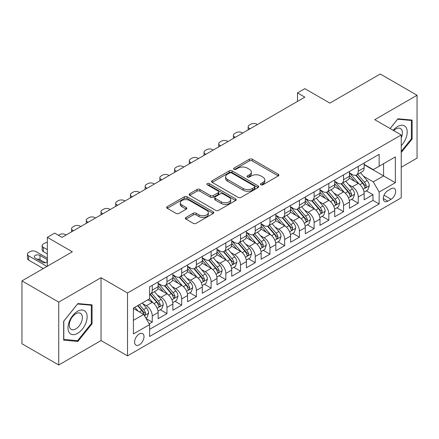 <?xml version="1.0" encoding="UTF-8"?>
<svg xmlns="http://www.w3.org/2000/svg" width="439" height="439" viewBox="0 0 439 439"><rect width="100%" height="100%" fill="white"/><g stroke="black" fill="none" stroke-linecap="round" stroke-linejoin="round"><path stroke-width="0.66" d="M260.892 184.775A1.432 0.823 0 0 0 262.912 184.775L278.26 175.918A2.041 1.18 0 0 0 278.858 175.084A2.041 1.18 0 0 0 278.26 174.25L252.26 159.236A2.041 1.18 0 0 0 249.374 159.236L234.025 168.099A1.432 0.823 0 0 0 233.608 168.68A1.432 0.823 0 0 0 234.025 169.267A1.432 0.823 0 0 0 236.045 169.267L238.031 168.121A6.536 3.775 0 0 1 247.278 168.121L249.445 169.372A6.536 3.775 0 0 1 251.36 172.039A6.536 3.775 0 0 1 249.445 174.706L247.459 175.852A1.432 0.823 0 0 0 247.042 176.44A1.432 0.823 0 0 0 247.459 177.021A1.432 0.823 0 0 0 249.478 177.021L251.465 175.874A6.536 3.775 0 0 1 260.711 175.874L262.879 177.126A6.536 3.775 0 0 1 264.794 179.792A6.536 3.775 0 0 1 262.879 182.465L260.892 183.612A1.432 0.823 0 0 0 260.47 184.193A1.432 0.823 0 0 0 260.892 184.775L260.892 183.612M139.3 344.813A6.662 3.847 120 0 0 143.652 338.941A6.662 3.847 120 0 0 142.631 333.607A6.662 3.847 120 0 0 139.3 333.936A6.662 3.847 120 0 0 134.954 339.808A6.662 3.847 120 0 0 135.975 345.142A6.662 3.847 120 0 0 139.3 344.813M185.966 217.448A2.041 1.18 0 0 0 185.368 218.282A2.041 1.18 0 0 0 185.966 219.11L193.259 223.325A2.041 1.18 0 0 0 196.145 223.325L213.189 213.486A2.041 1.18 0 0 0 213.788 212.652A2.041 1.18 0 0 0 213.189 211.817L187.19 196.804A2.041 1.18 0 0 0 184.303 196.804L167.259 206.648A2.041 1.18 0 0 0 166.661 207.482A2.041 1.18 0 0 0 167.259 208.316L176.072 213.403A2.041 1.18 0 0 0 178.958 213.403L186.251 209.189A2.041 1.18 0 0 0 186.849 208.355A2.041 1.18 0 0 0 186.251 207.521L181.883 204.997A5.466 3.155 0 0 1 180.281 202.769A5.466 3.155 0 0 1 183.656 199.855A5.466 3.155 0 0 1 189.61 200.535L206.725 210.418A5.466 3.155 0 0 1 208.327 212.652A5.466 3.155 0 0 1 204.953 215.565A5.466 3.155 0 0 1 198.999 214.88L196.145 213.233A2.041 1.18 0 0 0 193.259 213.233L185.966 217.448L185.966 219.11M401.23 167.254L417.05 158.117L417.05 95.252L380.262 74.01L329.865 103.11L304.847 88.667L297.488 92.914L304.847 97.162L62.047 237.34L54.688 233.093L47.335 237.34L47.335 266.226M58.738 302.12L58.738 364.99L101.041 340.565L101.041 277.695L58.738 302.12L21.95 280.883L72.347 251.783L47.335 237.34M101.041 277.695L127.529 292.989L401.23 134.965L401.23 197.835L127.529 355.853L127.529 292.989M417.05 95.252L374.747 119.677L401.23 134.965M238.179 197.391A2.041 1.18 0 0 0 241.066 197.391L258.11 187.552A2.041 1.18 0 0 0 258.708 186.718A2.041 1.18 0 0 0 258.11 185.884L232.11 170.87A2.041 1.18 0 0 0 229.224 170.87L212.18 180.709A2.041 1.18 0 0 0 211.582 181.543A2.041 1.18 0 0 0 212.18 182.377L238.179 197.391M207.768 185.088A1.432 0.823 0 0 1 209.216 185.285L209.216 183.59L235.65 198.851A2.041 1.18 0 0 1 236.248 199.685A2.041 1.18 0 0 1 235.65 200.519L218.606 210.358A2.041 1.18 0 0 1 215.719 210.358L189.719 195.344L189.719 193.681A2.041 1.18 0 0 0 189.121 194.515A2.041 1.18 0 0 0 189.719 195.344M189.719 193.681L197.012 189.467A2.041 1.18 0 0 1 199.904 189.467L210.446 195.553A2.041 1.18 0 0 0 213.332 195.553L218.172 192.759A2.041 1.18 0 0 0 218.77 191.925A2.041 1.18 0 0 0 218.172 191.091L207.197 184.759A1.432 0.823 0 0 1 206.774 184.171A1.432 0.823 0 0 1 207.658 183.409A1.432 0.823 0 0 1 209.216 183.59M58.738 364.99L21.95 343.748L21.95 280.883M149.2 323.889L152.251 322.127L146.143 318.604M142.67 303.596L146.368 305.731A8.325 4.807 60 0 1 152.251 315.926L158.139 312.53L158.139 318.73L166.968 313.633L160.273 309.769M157.387 295.101L161.08 297.236A8.325 4.807 60 0 1 166.968 307.432L172.851 304.029L172.851 310.236L181.68 305.138L174.985 301.269M172.099 286.607L175.798 288.741A8.325 4.807 60 0 1 181.68 298.937L187.568 295.535L187.568 301.736L196.398 296.643L189.703 292.775M186.816 278.112L190.51 280.247A8.325 4.807 60 0 1 196.398 290.437L202.286 287.04L202.286 293.241L211.115 288.143L204.415 284.28M201.534 269.617L205.227 271.746A8.325 4.807 60 0 1 211.115 281.942L216.998 278.546L216.998 284.746L225.827 279.648L219.132 275.785M216.246 261.117L219.939 263.252A8.325 4.807 60 0 1 225.827 273.448L231.715 270.051L231.715 276.252L240.545 271.154L233.85 267.291M230.963 252.623L234.656 254.757A8.325 4.807 60 0 1 240.545 264.953L246.427 261.556L246.427 267.757L255.257 262.659L248.562 258.791M245.675 244.128L249.374 246.263A8.325 4.807 60 0 1 255.257 256.458L261.145 253.056L261.145 259.262L269.974 254.165L263.279 250.296M260.393 235.633L264.086 237.768A8.325 4.807 60 0 1 269.974 247.958L275.857 244.561L275.857 250.762L284.686 245.664L277.991 241.801M275.105 227.139L278.803 229.268A8.325 4.807 60 0 1 284.686 239.464L290.574 236.067L290.574 242.268L299.403 237.17L292.709 233.307M289.822 218.644L293.515 220.773A8.325 4.807 60 0 1 299.403 230.969L305.292 227.572L305.292 233.773L314.115 228.675L307.421 224.812M304.54 210.144L308.233 212.278A8.325 4.807 60 0 1 314.115 222.474L320.004 219.077L320.004 225.278L328.833 220.18L322.138 216.312M319.252 201.649L322.945 203.784A8.325 4.807 60 0 1 328.833 213.98L334.721 210.577L334.721 216.784L343.55 211.686L336.85 207.817M333.969 193.155L337.662 195.289A8.325 4.807 60 0 1 343.55 205.485L349.433 202.083L349.433 208.284L358.262 203.191L358.262 196.985A8.325 4.807 -120 0 0 352.38 186.789L348.681 184.66M351.568 199.322L358.262 203.191M158.139 312.53A8.325 4.807 -120 0 0 152.251 302.334L147.839 299.782M172.851 304.029A8.325 4.807 -120 0 0 166.968 293.839L157.864 288.582M187.568 295.535A8.325 4.807 -120 0 0 181.68 285.339L172.582 280.087M202.286 287.04A8.325 4.807 -120 0 0 196.398 276.844L187.299 271.593M216.998 278.546A8.325 4.807 -120 0 0 211.115 268.35L202.011 263.098M231.715 270.051A8.325 4.807 -120 0 0 225.827 259.855L216.729 254.598M246.427 261.556A8.325 4.807 -120 0 0 240.545 251.36L231.441 246.103M261.145 253.056A8.325 4.807 -120 0 0 255.257 242.866L246.158 237.609M275.857 244.561A8.325 4.807 -120 0 0 269.974 234.366L260.87 229.114M290.574 236.067A8.325 4.807 -120 0 0 284.686 225.871L275.588 220.619M305.292 227.572A8.325 4.807 -120 0 0 299.403 217.376L290.305 212.125M320.004 219.077A8.325 4.807 -120 0 0 314.115 208.882L305.017 203.625M334.721 210.577A8.325 4.807 -120 0 0 328.833 200.387L319.735 195.13M349.433 202.083A8.325 4.807 -120 0 0 343.55 191.887L334.447 186.635M391.078 188.748L387.84 190.614A6.453 3.726 120 0 0 383.626 196.299A6.453 3.726 120 0 0 384.613 201.468A6.453 3.726 120 0 0 387.84 201.15L391.078 199.279A6.453 3.726 120 0 0 395.292 193.594A6.453 3.726 120 0 0 394.304 188.424A6.453 3.726 120 0 0 391.078 188.748M133.418 320.344L143.718 314.395L149.606 324.591L149.606 336.488L379.159 203.954L379.159 192.057L373.271 181.867L363.399 176.165M149.606 324.591L133.418 333.936L133.418 308.112L149.606 298.767L149.606 286.87L379.159 154.336L379.159 166.233L395.347 156.888L395.347 182.712L379.159 192.057M158.139 283.303L161.08 285.004A8.325 4.807 60 0 0 165.245 285.416L171.128 282.014A8.325 4.807 -120 0 0 172.851 278.205L172.851 273.448M172.851 274.809L175.798 276.504A8.325 4.807 60 0 0 179.957 276.916L185.845 273.519A8.325 4.807 -120 0 0 187.568 269.711L187.568 264.953M187.568 266.308L190.51 268.009A8.325 4.807 60 0 0 194.675 268.421L200.557 265.024A8.325 4.807 -120 0 0 202.286 261.216L202.286 256.458M202.286 257.814L205.227 259.515A8.325 4.807 60 0 0 209.387 259.926L215.275 256.53A8.325 4.807 -120 0 0 216.998 252.716L216.998 247.958M216.998 249.319L219.939 251.02A8.325 4.807 60 0 0 224.104 251.432L229.992 248.035A8.325 4.807 -120 0 0 231.715 244.221L231.715 239.464M231.715 240.824L234.656 242.526A8.325 4.807 60 0 0 238.816 242.937L244.704 239.535A8.325 4.807 -120 0 0 246.427 235.727L246.427 230.969M246.427 232.33L249.374 234.025A8.325 4.807 60 0 0 253.533 234.442L259.422 231.04A8.325 4.807 -120 0 0 261.145 227.232L261.145 222.474M261.145 223.835L264.086 225.531A8.325 4.807 60 0 0 268.251 225.942L274.134 222.546A8.325 4.807 -120 0 0 275.857 218.737L275.857 213.98M275.857 215.335L278.803 217.036A8.325 4.807 60 0 0 282.963 217.448L288.851 214.051A8.325 4.807 -120 0 0 290.574 210.237L290.574 205.479M290.574 206.84L293.515 208.541A8.325 4.807 60 0 0 297.68 208.953L303.563 205.556A8.325 4.807 -120 0 0 305.292 201.742L305.292 196.985M305.292 198.346L308.233 200.047A8.325 4.807 60 0 0 312.392 200.458L318.28 197.056A8.325 4.807 -120 0 0 320.004 193.248L320.004 188.49M320.004 189.851L322.945 191.547A8.325 4.807 60 0 0 327.11 191.964L332.992 188.561A8.325 4.807 -120 0 0 334.721 184.753L334.721 179.995M334.721 181.356L337.662 183.052A8.325 4.807 60 0 0 341.822 183.464L347.71 180.067A8.325 4.807 -120 0 0 349.433 176.258L349.433 171.501M149.606 329.349L372.98 200.387L372.98 194.691L364.15 199.789L364.15 193.588A8.325 4.807 -120 0 0 358.262 183.392L349.164 178.141M349.433 172.856L352.38 174.557A8.325 4.807 -120 0 0 356.539 174.969A8.325 4.807 -120 0 0 358.262 171.161L358.262 166.403M356.539 174.969L362.427 171.572A8.325 4.807 -120 0 0 364.15 167.764L364.15 163.001M152.251 285.339L152.251 290.097A8.325 4.807 60 0 1 150.528 293.911A8.325 4.807 60 0 1 149.606 294.245M150.528 293.911L156.416 290.514A8.325 4.807 -120 0 0 158.139 286.7L158.139 281.942M166.968 276.844L166.968 281.602A8.325 4.807 60 0 1 165.245 285.416M181.68 268.35L181.68 273.107A8.325 4.807 60 0 1 179.957 276.916M196.398 259.855L196.398 264.613A8.325 4.807 60 0 1 194.675 268.421M211.115 251.36L211.115 256.118A8.325 4.807 60 0 1 209.387 259.926M225.827 242.86L225.827 247.618A8.325 4.807 60 0 1 224.104 251.432M240.545 234.366L240.545 239.123A8.325 4.807 60 0 1 238.816 242.937M255.257 225.871L255.257 230.629A8.325 4.807 60 0 1 253.533 234.442M269.974 217.376L269.974 222.134A8.325 4.807 60 0 1 268.251 225.942M284.686 208.882L284.686 213.639A8.325 4.807 60 0 1 282.963 217.448M299.403 200.387L299.403 205.145A8.325 4.807 60 0 1 297.68 208.953M314.115 191.887L314.115 196.645A8.325 4.807 60 0 1 312.392 200.458M328.833 183.392L328.833 188.15A8.325 4.807 60 0 1 327.11 191.964M343.55 174.898L343.55 179.655A8.325 4.807 60 0 1 341.822 183.464M343.55 205.485L343.55 211.686M328.833 213.98L328.833 220.18M314.115 222.474L314.115 228.675M299.403 230.969L299.403 237.17M284.686 239.464L284.686 245.664M269.974 247.958L269.974 254.165M255.257 256.458L255.257 262.659M240.545 264.953L240.545 271.154M225.827 273.448L225.827 279.648M211.115 281.942L211.115 288.143M196.398 290.437L196.398 296.643M181.68 298.937L181.68 305.138M166.968 307.432L166.968 313.633M152.251 315.926L152.251 322.127M143.718 314.395L133.418 308.452M373.271 181.867L383.571 175.918L383.571 163.681L395.347 156.888M364.15 164.702L395.347 182.712M364.15 164.362L373.271 169.63L379.159 166.233M101.041 340.565L127.529 355.853M297.488 92.914L297.488 101.409M366.285 190.828L372.98 194.691M372.98 200.387L379.159 203.954M401.23 152.542L412.122 138.998L412.122 120.066L397.921 118.793L390.09 128.534M63.666 340.176L77.868 341.443L92.069 323.779L92.069 304.847L77.868 303.574L63.666 321.244L63.666 340.176M411.387 138.57L412.122 138.998M91.334 323.356L92.069 323.779M76.37 340.576L77.868 341.443M261.463 184.978L262.879 184.161A6.536 3.775 0 0 0 264.794 181.494L264.794 179.792M251.36 172.039L251.36 173.74A6.536 3.775 0 0 1 249.445 176.407L248.03 177.224M278.233 175.935L252.26 160.937A2.041 1.18 0 0 0 249.374 160.937L234.596 169.47M258.083 187.563L232.11 172.571A2.041 1.18 0 0 0 229.224 172.571L212.207 182.394M254.499 187.299A1.432 0.823 0 0 0 254.916 186.718A1.432 0.823 0 0 0 254.499 186.131L231.677 172.955A1.432 0.823 0 0 0 229.657 172.955L227.561 174.168A6.536 3.775 0 0 0 225.646 176.835A6.536 3.775 0 0 0 227.561 179.502L243.162 188.507A6.536 3.775 0 0 0 252.403 188.507L254.499 187.299L254.499 189A1.432 0.823 0 0 0 254.916 188.413L254.916 186.718M225.646 176.835L225.646 178.536A6.536 3.775 0 0 0 227.561 181.203L227.561 179.502M254.499 189L252.403 190.208A6.536 3.775 0 0 1 243.162 190.208L227.561 181.203M189.747 195.36L197.012 191.168L197.012 189.467M218.77 191.925L218.77 193.626A2.041 1.18 0 0 1 218.172 194.461L213.332 197.254A2.041 1.18 0 0 1 210.446 197.254L199.904 191.168A2.041 1.18 0 0 0 197.012 191.168M209.216 185.285L235.622 200.535M221.388 201.874A5.466 3.155 0 0 0 227.342 202.555A5.466 3.155 0 0 0 230.716 199.641A5.466 3.155 0 0 0 229.114 197.413L223.083 193.928A2.041 1.18 0 0 0 220.197 193.928L215.357 196.721A2.041 1.18 0 0 0 214.759 197.555A2.041 1.18 0 0 0 215.357 198.39L221.388 201.874L221.388 203.57A5.466 3.155 0 0 0 227.342 204.256A5.466 3.155 0 0 0 230.716 201.342L230.716 199.641M214.759 197.555L214.759 199.257A2.041 1.18 0 0 0 215.357 200.091L215.357 198.39M221.388 203.57L215.357 200.091M208.327 212.652L208.327 214.347A5.466 3.155 0 0 1 204.953 217.267A5.466 3.155 0 0 1 198.999 216.581L196.145 214.934A2.041 1.18 0 0 0 193.259 214.934L185.988 219.127M180.281 202.769L180.281 204.47A5.466 3.155 0 0 0 181.883 206.698L181.883 204.997M186.224 209.205L181.883 206.698M213.162 213.502L187.19 198.505A2.041 1.18 0 0 0 184.303 198.505L167.286 208.327M364.024 192.128L367.827 189.933L369.298 185.686A5.515 3.183 -120 0 0 367.152 180.511L360.43 172.725M250.032 128.808L249.374 128.424A4.16 2.404 0 0 1 248.15 126.728A4.16 2.404 0 0 1 249.374 125.027L250.845 124.177A4.16 2.404 0 0 1 256.727 124.177L257.391 124.561M359.08 183.93L351.107 174.7A15.919 9.192 -120 0 0 349.433 172.95M354.707 181.34L350.251 176.176A13.214 7.628 -120 0 0 349.433 175.287M355.788 175.271L362.592 183.145A5.515 3.183 60 0 1 364.557 186.943L364.957 187.596L365.703 187.491L366.324 185.922A5.515 3.183 -120 0 0 364.354 182.125L357.631 174.338M356.188 175.139L363.497 183.601A2.81 1.624 60 0 1 364.205 184.698L366.324 185.922M401.23 145.71A13.527 7.809 120 0 0 407.013 130.021A13.527 7.809 120 0 0 397.624 126.514A13.527 7.809 120 0 0 393.196 130.328M401.23 137.83A9.263 5.345 120 0 0 400.516 128.534A9.263 5.345 120 0 0 395.885 128.995A9.263 5.345 120 0 0 393.745 130.646M390.117 128.55L397.624 119.216L411.387 120.445L411.387 138.79L401.23 151.417M410.47 119.918L411.387 120.445M85.857 323.082A13.527 7.809 120 0 0 82.356 310.016A13.527 7.809 120 0 0 69.291 321.6A13.527 7.809 120 0 0 72.792 334.666A13.527 7.809 120 0 0 85.857 323.082M81.5 321.842A9.263 5.345 120 0 0 80.463 313.314A9.263 5.345 120 0 0 70.163 320.827A9.263 5.345 120 0 0 71.2 329.354A9.263 5.345 120 0 0 81.5 321.842M63.814 339.457L63.814 321.112L77.571 303.997L91.334 305.226L91.334 323.57L77.571 340.686L63.666 339.369M90.418 304.699L91.334 305.226M349.312 200.628L353.115 198.433L354.586 194.181A5.515 3.183 -120 0 0 352.435 189.006L345.712 181.219M235.32 137.303L234.656 136.924A4.16 2.404 0 0 1 233.438 135.223A4.16 2.404 0 0 1 234.656 133.522L236.127 132.677A4.16 2.404 0 0 1 242.015 132.677L242.674 133.055M344.368 192.425L336.395 183.195A15.919 9.192 -120 0 0 334.721 181.444M339.995 189.835L335.533 184.671A13.214 7.628 -120 0 0 334.721 183.787M341.076 183.765L347.875 191.64A5.515 3.183 60 0 1 349.839 195.437L350.24 196.09L350.986 195.986L351.606 194.417A5.515 3.183 -120 0 0 349.642 190.619L342.919 182.833M341.476 183.634L348.78 192.095A2.81 1.624 60 0 1 349.488 193.193L351.606 194.417M334.595 209.123L338.398 206.928L339.868 202.681A5.515 3.183 -120 0 0 337.723 197.501L331.001 189.714M220.603 145.797L219.939 145.419A4.16 2.404 0 0 1 218.721 143.718A4.16 2.404 0 0 1 219.939 142.022L221.415 141.171A4.16 2.404 0 0 1 227.298 141.171L227.962 141.55M329.651 200.925L321.677 191.689A15.919 9.192 -120 0 0 320.004 189.939M325.277 198.335L320.816 193.171A13.214 7.628 -120 0 0 320.004 192.282M326.358 192.26L333.157 200.135A5.515 3.183 60 0 1 335.127 203.932L335.528 204.585L336.274 204.481L336.894 202.911A5.515 3.183 -120 0 0 334.924 199.114L328.202 191.333M326.759 192.134L334.068 200.59A2.81 1.624 60 0 1 334.776 201.693L336.894 202.911M319.883 217.618L323.68 215.423L325.156 211.175A5.515 3.183 -120 0 0 323.005 205.995L316.283 198.214M205.886 154.298L205.227 153.913A4.16 2.404 0 0 1 204.009 152.212A4.16 2.404 0 0 1 205.227 150.517L206.698 149.666A4.16 2.404 0 0 1 212.586 149.666L213.244 150.05M314.933 209.419L306.96 200.189A15.919 9.192 -120 0 0 305.292 198.439M310.565 206.829L306.104 201.666A13.214 7.628 -120 0 0 305.292 200.777M311.646 200.755L318.445 208.629A5.515 3.183 60 0 1 320.41 212.427L320.81 213.085L321.557 212.975L322.177 211.411A5.515 3.183 -120 0 0 320.212 207.609L313.484 199.827M312.047 200.628L319.351 209.09A2.81 1.624 60 0 1 320.058 210.188L322.177 211.411M305.165 226.112L308.968 223.917L310.439 219.67A5.515 3.183 -120 0 0 308.293 214.49L301.566 206.709M191.174 162.792L190.51 162.408A4.16 2.404 0 0 1 189.291 160.712A4.16 2.404 0 0 1 190.51 159.011L191.98 158.161A4.16 2.404 0 0 1 197.868 158.161L198.532 158.545M300.221 217.914L292.248 208.684A15.919 9.192 -120 0 0 290.574 206.934M295.848 215.324L291.386 210.16A13.214 7.628 -120 0 0 290.574 209.271M296.929 209.249L303.728 217.124A5.515 3.183 60 0 1 305.698 220.927L306.098 221.58L306.845 221.475L307.459 219.906A5.515 3.183 -120 0 0 305.495 216.103L298.772 208.322M297.329 209.123L304.639 217.585A2.81 1.624 60 0 1 305.346 218.682L307.459 219.906M290.448 234.607L294.251 232.412L295.721 228.165A5.515 3.183 -120 0 0 293.576 222.99L286.854 215.203M176.456 171.287L175.798 170.903A4.16 2.404 0 0 1 174.579 169.207A4.16 2.404 0 0 1 175.798 167.506L177.268 166.655A4.16 2.404 0 0 1 183.156 166.655L183.815 167.039M285.504 226.409L277.53 217.179A15.919 9.192 -120 0 0 275.857 215.428M281.13 223.819L276.674 218.655A13.214 7.628 -120 0 0 275.857 217.766M282.217 217.749L289.016 225.619A5.515 3.183 60 0 1 290.98 229.421L291.381 230.074L292.127 229.97L292.747 228.401A5.515 3.183 -120 0 0 290.783 224.603L284.055 216.817M282.612 217.618L289.921 226.08A2.81 1.624 60 0 1 290.629 227.177L292.747 228.401M275.736 243.107L279.539 240.907L281.009 236.659A5.515 3.183 -120 0 0 278.858 231.485L272.136 223.698M161.744 179.781L161.08 179.403A4.16 2.404 0 0 1 159.862 177.702A4.16 2.404 0 0 1 161.08 176.001L162.551 175.156A4.16 2.404 0 0 1 168.439 175.156L169.103 175.534M270.792 234.903L262.818 225.673A15.919 9.192 -120 0 0 261.145 223.923M266.418 232.313L261.957 227.15A13.214 7.628 -120 0 0 261.145 226.266M267.499 226.244L274.298 234.119A5.515 3.183 60 0 1 276.263 237.916L276.669 238.569L277.41 238.465L278.03 236.895A5.515 3.183 -120 0 0 276.065 233.098L269.343 225.311M267.9 226.112L275.204 234.574A2.81 1.624 60 0 1 275.911 235.672L278.03 236.895M261.018 251.602L264.821 249.407L266.292 245.154A5.515 3.183 -120 0 0 264.146 239.979L257.424 232.193M147.027 188.276L146.368 187.897A4.16 2.404 0 0 1 145.144 186.196A4.16 2.404 0 0 1 146.368 184.501L147.839 183.65A4.16 2.404 0 0 1 153.721 183.65L154.385 184.029M256.074 243.404L248.101 234.168A15.919 9.192 -120 0 0 246.427 232.418M251.701 240.808L247.245 235.65A13.214 7.628 -120 0 0 246.427 234.761M252.782 234.739L259.586 242.613A5.515 3.183 60 0 1 261.551 246.411L261.951 247.064L262.698 246.959L263.318 245.39A5.515 3.183 -120 0 0 261.348 241.593L254.625 233.811M253.182 234.613L260.492 243.069A2.81 1.624 60 0 1 261.2 244.172L263.318 245.39M246.306 260.097L250.109 257.902L251.58 253.654A5.515 3.183 -120 0 0 249.429 248.474L242.707 240.693M132.315 196.776L131.651 196.392A4.16 2.404 0 0 1 130.432 194.691A4.16 2.404 0 0 1 131.651 192.995L133.121 192.145A4.16 2.404 0 0 1 139.009 192.145L139.668 192.523M241.362 251.898L233.389 242.663A15.919 9.192 -120 0 0 231.715 240.918M236.989 249.308L232.527 244.144A13.214 7.628 -120 0 0 231.715 243.255M238.07 243.233L244.869 251.108A5.515 3.183 60 0 1 246.833 254.905L247.234 255.558L247.98 255.454L248.6 253.89A5.515 3.183 -120 0 0 246.636 250.087L239.913 242.306M238.47 243.107L245.774 251.563A2.81 1.624 60 0 1 246.482 252.666L248.6 253.89M231.589 268.591L235.392 266.396L236.862 262.149A5.515 3.183 -120 0 0 234.717 256.969L227.995 249.187M117.597 205.271L116.933 204.887A4.16 2.404 0 0 1 115.715 203.191A4.16 2.404 0 0 1 116.933 201.49L118.409 200.639A4.16 2.404 0 0 1 124.292 200.639L124.956 201.024M226.645 260.393L218.671 251.163A15.919 9.192 -120 0 0 216.998 249.412M222.271 257.803L217.815 252.639A13.214 7.628 -120 0 0 216.998 251.75M223.352 251.728L230.157 259.603A5.515 3.183 60 0 1 232.121 263.4L232.522 264.058L233.268 263.954L233.888 262.385A5.515 3.183 -120 0 0 231.918 258.582L225.196 250.801M223.753 251.602L231.062 260.064A2.81 1.624 60 0 1 231.77 261.161L233.888 262.385M216.877 277.086L220.68 274.891L222.15 270.643A5.515 3.183 -120 0 0 219.999 265.463L213.277 257.682M102.88 213.766L102.221 213.381A4.16 2.404 0 0 1 101.003 211.686A4.16 2.404 0 0 1 102.221 209.985L103.692 209.134A4.16 2.404 0 0 1 109.58 209.134L110.238 209.518M211.933 268.887L203.959 259.658A15.919 9.192 -120 0 0 202.286 257.907M207.559 266.297L203.098 261.134A13.214 7.628 -120 0 0 202.286 260.245M208.64 260.228L215.439 268.097A5.515 3.183 60 0 1 217.404 271.9L217.804 272.553L218.551 272.449L219.171 270.879A5.515 3.183 -120 0 0 217.206 267.082L210.484 259.295M209.041 260.097L216.345 268.558A2.81 1.624 60 0 1 217.053 269.656L219.171 270.879M202.159 285.58L205.962 283.385L207.433 279.138A5.515 3.183 -120 0 0 205.287 273.963L198.56 266.177M88.168 222.26L87.504 221.882A4.16 2.404 0 0 1 86.285 220.18A4.16 2.404 0 0 1 87.504 218.479L88.98 217.629A4.16 2.404 0 0 1 94.862 217.629L95.526 218.013M197.215 277.382L189.242 268.152A15.919 9.192 -120 0 0 187.568 266.402M192.842 274.792L188.38 269.628A13.214 7.628 -120 0 0 187.568 268.745M193.923 268.723L200.722 276.597A5.515 3.183 60 0 1 202.692 280.395L203.092 281.048L203.839 280.944L204.453 279.374A5.515 3.183 -120 0 0 202.489 275.577L195.767 267.79M194.323 268.591L201.633 277.053A2.81 1.624 60 0 1 202.341 278.15L204.453 279.374M187.442 294.081L191.245 291.886L192.716 287.633A5.515 3.183 -120 0 0 190.57 282.458L183.848 274.671M73.45 230.755L72.792 230.376A4.16 2.404 0 0 1 71.573 228.675A4.16 2.404 0 0 1 72.792 226.974L74.262 226.129A4.16 2.404 0 0 1 80.15 226.129L80.809 226.508M182.498 285.882L174.524 276.647A15.919 9.192 -120 0 0 172.851 274.896M178.13 283.287L173.668 278.123A13.214 7.628 -120 0 0 172.851 277.239M179.211 277.218L186.01 285.092A5.515 3.183 60 0 1 187.974 288.889L188.375 289.542L189.121 289.438L189.741 287.869A5.515 3.183 -120 0 0 187.777 284.071L181.049 276.285M179.606 277.091L186.915 285.548A2.81 1.624 60 0 1 187.623 286.645L189.741 287.869M172.73 302.575L176.533 300.38L178.004 296.133A5.515 3.183 -120 0 0 175.858 290.953L169.13 283.166M58.442 235.26L59.545 234.624A4.16 2.404 0 0 1 65.433 234.624L66.097 235.002M167.786 294.377L159.812 285.141A15.919 9.192 -120 0 0 158.139 283.391M163.412 291.787L158.951 286.623A13.214 7.628 -120 0 0 158.139 285.734M164.493 285.712L171.292 293.587A5.515 3.183 60 0 1 173.262 297.384L173.663 298.037L174.404 297.933L175.024 296.363A5.515 3.183 -120 0 0 173.059 292.566L166.337 284.785M164.894 285.586L172.198 294.042A2.81 1.624 60 0 1 172.906 295.145L175.024 296.363M158.013 311.07L161.815 308.875L163.286 304.628A5.515 3.183 -120 0 0 161.14 299.447L154.418 291.666M153.068 302.872L149.551 298.794M47.335 249.659L43.362 247.366L43.362 251.613A4.16 2.404 180 0 1 42.144 249.917L42.144 245.664A4.16 2.404 0 0 0 43.362 247.366M47.335 253.907L43.362 251.613M148.695 300.281L148.124 299.617M149.776 294.207L156.58 302.081A5.515 3.183 60 0 1 158.545 305.879L158.945 306.537L159.692 306.427L160.312 304.864A5.515 3.183 -120 0 0 158.342 301.061L151.62 293.279M150.176 294.081L157.486 302.542A2.81 1.624 60 0 1 158.194 303.64L160.312 304.864M47.335 242.427A4.16 2.404 0 0 0 44.833 243.118L43.362 243.969A4.16 2.404 0 0 0 42.144 245.664M145.852 318.094L147.103 317.37L148.574 313.122A5.515 3.183 -120 0 0 146.423 307.942L142.192 303.042M46.968 266.44L28.645 255.86A4.16 2.404 0 0 1 27.427 254.165A4.16 2.404 0 0 1 28.645 252.463L30.115 251.613A4.16 2.404 0 0 1 36.003 251.613L47.335 258.154M138.241 311.235L134.833 307.289M43.285 268.564L28.645 260.107A4.16 2.404 180 0 1 27.427 258.412L27.427 254.165M133.983 308.776L133.418 308.123M45.305 262.763L39.976 259.685A3.331 1.921 0 0 0 36.997 259.158M137.632 305.676L141.863 310.576A5.515 3.183 60 0 1 143.827 314.379L144.233 315.032L144.974 314.928L145.594 313.358A5.515 3.183 -120 0 0 143.63 309.561L139.399 304.655M137.972 305.478L142.768 311.037A2.81 1.624 60 0 1 143.476 312.134L145.594 313.358M47.335 259.707A3.331 1.921 0 0 0 47.039 259.515L39.976 255.438A3.331 1.921 0 0 0 36.349 255.021A3.331 1.921 0 0 0 34.291 256.799A3.331 1.921 0 0 0 35.268 258.154L42.331 262.231A3.331 1.921 0 0 0 47.335 262.039M146.368 305.731L152.251 302.334M161.08 297.236L166.968 293.839M175.798 288.741L181.68 285.339M190.51 280.247L196.398 276.844M205.227 271.746L211.115 268.35M219.939 263.252L225.827 259.855M234.656 254.757L240.545 251.36M249.374 246.263L255.257 242.866M264.086 237.768L269.974 234.366M278.803 229.268L284.686 225.871M293.515 220.773L299.403 217.376M308.233 212.278L314.115 208.882M322.945 203.784L328.833 200.387M337.662 195.289L343.55 191.887M352.38 186.789L358.262 183.392M358.262 171.161L364.15 167.764M152.251 290.097L158.139 286.7M166.968 281.602L172.851 278.205M181.68 273.107L187.568 269.711M196.398 264.613L202.286 261.216M211.115 256.118L216.998 252.716M225.827 247.618L231.715 244.221M240.545 239.123L246.427 235.727M255.257 230.629L261.145 227.232M269.974 222.134L275.857 218.737M284.686 213.639L290.574 210.237M299.403 205.145L305.292 201.742M314.115 196.645L320.004 193.248M328.833 188.15L334.721 184.753M343.55 179.655L349.433 176.258M358.262 196.985L364.15 193.588M384.021 195.207L391.078 199.279M383.28 198.516L387.84 201.15M262.879 184.161L262.879 182.465M247.459 177.021L247.459 175.852M249.445 176.407L249.445 174.706M234.025 169.267L234.025 168.099M249.374 160.937L249.374 159.236M252.26 160.937L252.26 159.236M278.26 175.918L278.26 174.25M212.18 182.377L212.18 180.709M229.224 172.571L229.224 170.87M232.11 172.571L232.11 170.87M258.11 187.552L258.11 185.884M243.162 190.208L243.162 188.507M252.403 190.208L252.403 188.507M199.904 191.168L199.904 189.467M210.446 197.254L210.446 195.553M213.332 197.254L213.332 195.553M218.172 194.461L218.172 192.759M235.65 200.519L235.65 198.851M193.259 214.934L193.259 213.233M196.145 214.934L196.145 213.233M198.999 216.581L198.999 214.88M186.251 209.189L186.251 207.521M167.259 208.316L167.259 206.648M184.303 198.505L184.303 196.804M187.19 198.505L187.19 196.804M213.189 213.486L213.189 211.817M249.374 128.424L249.374 129.192M363.185 189.302L369.265 185.796M351.107 174.7L351.864 174.261M364.354 182.125L367.152 180.511M359.958 184.66L362.592 183.145M234.656 136.924L234.656 137.687M348.467 197.797L354.547 194.29M336.395 183.195L337.152 182.756M349.642 190.619L352.435 189.006M345.246 193.155L347.875 191.64M219.939 145.419L219.939 146.182M333.755 206.292L339.83 202.785M321.677 191.689L322.435 191.256M334.924 199.114L337.723 197.501M330.529 201.655L333.157 200.135M205.227 153.913L205.227 154.676M319.038 214.792L325.118 211.28M306.96 200.189L307.723 199.75M320.212 207.609L323.005 205.995M315.817 210.149L318.445 208.629M190.51 162.408L190.51 163.171M304.326 223.286L310.4 219.774M292.248 208.684L293.005 208.245M305.495 216.103L308.293 214.49M301.099 218.644L303.728 217.124M175.798 170.903L175.798 171.671M289.608 231.781L295.688 228.275M277.53 217.179L278.288 216.74M290.783 224.603L293.576 222.99M286.382 227.139L289.016 225.619M161.08 179.403L161.08 180.166M274.896 240.276L280.971 236.769M262.818 225.673L263.576 225.234M276.065 233.098L278.858 231.485M271.67 235.633L274.298 234.119M146.368 187.897L146.368 188.66M260.179 248.77L266.259 245.264M248.101 234.168L248.858 233.735M261.348 241.593L264.146 239.979M256.952 244.133L259.586 242.613M131.651 196.392L131.651 197.155M245.461 257.27L251.542 253.758M233.389 242.663L234.146 242.229M246.636 250.087L249.429 248.474M242.24 252.628L244.869 251.108M116.933 204.887L116.933 205.65M230.749 265.765L236.83 262.253M218.671 251.163L219.429 250.724M231.918 258.582L234.717 256.969M227.523 261.123L230.157 259.603M102.221 213.381L102.221 214.15M216.032 274.26L222.112 270.748M203.959 259.658L204.717 259.219M217.206 267.082L219.999 265.463M212.811 269.617L215.439 268.097M87.504 221.882L87.504 222.644M201.32 282.754L207.395 279.248M189.242 268.152L189.999 267.713M202.489 275.577L205.287 273.963M198.093 278.112L200.722 276.597M72.792 230.376L72.792 231.139M186.602 291.249L192.683 287.743M174.524 276.647L175.282 276.208M187.777 284.071L190.57 282.458M183.381 286.607L186.01 285.092M171.89 299.749L177.965 296.237M159.812 285.141L160.57 284.708M173.059 292.566L175.858 290.953M168.664 295.107L171.292 293.587M157.173 308.244L163.253 304.732M158.342 301.061L161.14 299.447M153.946 303.601L156.58 302.081M28.645 255.86L28.645 260.107M144.415 315.608L148.536 313.226M143.63 309.561L146.423 307.942M139.481 311.953L141.863 310.576M39.976 259.685L39.976 255.438M47.039 262.231L47.039 259.515M248.15 126.728L248.15 129.895M233.438 135.223L233.438 138.389M218.721 143.718L218.721 146.884M204.009 152.212L204.009 155.384M189.291 160.712L189.291 163.879M174.579 169.207L174.579 172.373M159.862 177.702L159.862 180.868M145.144 186.196L145.144 189.363M130.432 194.691L130.432 197.857M115.715 203.191L115.715 206.357M101.003 211.686L101.003 214.852M86.285 220.18L86.285 223.347M71.573 228.675L71.573 231.841"/></g></svg>
